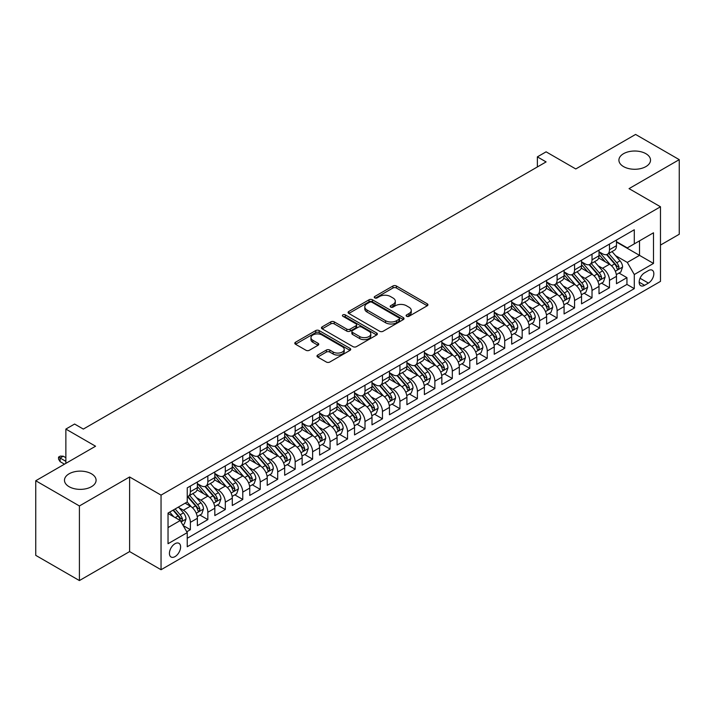 <?xml version="1.0" encoding="UTF-8"?>
<svg xmlns="http://www.w3.org/2000/svg" width="715" height="715" viewBox="0 0 715 715"><rect width="100%" height="100%" fill="white"/><g stroke="black" fill="none" stroke-linecap="round" stroke-linejoin="round"><path stroke-width="1.07" d="M406.62 316.289A1.698 0.983 0 0 0 409.016 316.289L427.23 305.779A2.422 1.403 0 0 0 427.945 304.787A2.422 1.403 0 0 0 427.23 303.804L396.378 285.982A2.422 1.403 0 0 0 392.946 285.982L374.74 296.502A1.698 0.983 0 0 0 374.24 297.19A1.698 0.983 0 0 0 374.74 297.887A1.698 0.983 0 0 0 377.136 297.887L379.495 296.528A7.758 4.478 0 0 1 390.462 296.528L393.036 298.012A7.758 4.478 0 0 1 395.306 301.176A7.758 4.478 0 0 1 393.036 304.34L390.676 305.707A1.698 0.983 0 0 0 390.184 306.395A1.698 0.983 0 0 0 390.676 307.093A1.698 0.983 0 0 0 393.08 307.093L395.431 305.725A7.758 4.478 0 0 1 406.406 305.725L408.98 307.218A7.758 4.478 0 0 1 411.25 310.382A7.758 4.478 0 0 1 408.98 313.545L406.62 314.904A1.698 0.983 0 0 0 406.12 315.601A1.698 0.983 0 0 0 406.62 316.289L406.62 314.904M91.457 473.795A15.802 9.125 0 0 0 74.235 471.82A15.802 9.125 0 0 0 64.475 480.248A15.802 9.125 0 0 0 69.105 486.7A15.802 9.125 0 0 0 86.327 488.676A15.802 9.125 0 0 0 96.087 480.248A15.802 9.125 0 0 0 91.457 473.795M645.895 153.689A15.802 9.125 0 0 0 628.673 151.714A15.802 9.125 0 0 0 618.913 160.142A15.802 9.125 0 0 0 623.543 166.595A15.802 9.125 0 0 0 640.765 168.579A15.802 9.125 0 0 0 650.525 160.142A15.802 9.125 0 0 0 645.895 153.689M175.014 556.619A7.901 4.567 120 0 0 180.18 549.656A7.901 4.567 120 0 0 178.965 543.32A7.901 4.567 120 0 0 175.014 543.713A7.901 4.567 120 0 0 169.848 550.675A7.901 4.567 120 0 0 171.064 557.012A7.901 4.567 120 0 0 175.014 556.619M317.701 355.06A2.422 1.403 0 0 0 316.995 356.052A2.422 1.403 0 0 0 317.701 357.044L326.362 362.04A2.422 1.403 0 0 0 329.785 362.04L350.01 350.359A2.422 1.403 0 0 0 350.725 349.367A2.422 1.403 0 0 0 350.01 348.384L319.158 330.571A2.422 1.403 0 0 0 315.726 330.571L295.501 342.244A2.422 1.403 0 0 0 294.794 343.236A2.422 1.403 0 0 0 295.501 344.228L305.957 350.261A2.422 1.403 0 0 0 309.389 350.261L318.041 345.265A2.422 1.403 0 0 0 318.756 344.272A2.422 1.403 0 0 0 318.041 343.289L312.857 340.295A6.489 3.745 0 0 1 310.962 337.641A6.489 3.745 0 0 1 314.966 334.182A6.489 3.745 0 0 1 322.027 334.995L342.342 346.721A6.489 3.745 0 0 1 344.237 349.367A6.489 3.745 0 0 1 340.242 352.826A6.489 3.745 0 0 1 333.172 352.021L329.785 350.064A2.422 1.403 0 0 0 326.362 350.064L317.701 355.06L317.701 357.044M660.481 245.084L679.25 234.252L679.25 159.642L635.59 134.438L575.781 168.963L546.099 151.83L537.367 156.871L546.099 161.912L83.333 429.08L74.601 424.04L65.869 429.08L65.869 463.365M79.41 505.961L79.41 580.562L129.612 551.578L129.612 476.968L79.41 505.961L35.75 480.748L95.56 446.223L65.869 429.08M129.612 476.968L161.045 495.12L660.481 206.778L660.481 281.379L161.045 569.73L161.045 495.12M679.25 159.642L629.048 188.626L660.481 206.778M379.665 331.26A2.422 1.403 0 0 0 383.097 331.26L403.323 319.587A2.422 1.403 0 0 0 404.029 318.595A2.422 1.403 0 0 0 403.323 317.603L372.47 299.791A2.422 1.403 0 0 0 369.038 299.791L348.813 311.472A2.422 1.403 0 0 0 348.098 312.455A2.422 1.403 0 0 0 348.813 313.447L379.665 331.26M343.575 316.665A1.698 0.983 0 0 1 345.3 316.897L345.3 314.886L376.662 332.993A2.422 1.403 0 0 1 377.377 333.985A2.422 1.403 0 0 1 376.662 334.969L356.436 346.65A2.422 1.403 0 0 1 353.013 346.65L322.161 328.837L322.161 326.853A2.422 1.403 0 0 0 321.446 327.845A2.422 1.403 0 0 0 322.161 328.837M322.161 326.853L330.813 321.857A2.422 1.403 0 0 1 334.245 321.857L346.757 329.088A2.422 1.403 0 0 0 350.18 329.088L355.927 325.772A2.422 1.403 0 0 0 356.633 324.78A2.422 1.403 0 0 0 355.927 323.788L342.896 316.271A1.698 0.983 0 0 1 342.405 315.574A1.698 0.983 0 0 1 343.45 314.671A1.698 0.983 0 0 1 345.3 314.886M79.41 580.562L35.75 555.358L35.75 480.748M186.758 531.79L190.378 529.699L183.138 525.516M179.009 507.713L183.398 510.242A9.876 5.702 60 0 1 190.378 522.343L197.367 518.303L197.367 525.668L207.842 519.617L199.896 515.032M196.473 497.631L200.861 500.16A9.876 5.702 60 0 1 207.842 512.262L214.831 508.222L214.831 515.587L225.305 509.536L217.36 504.951M213.937 487.55L218.325 490.079A9.876 5.702 60 0 1 225.305 502.18L232.295 498.141L232.295 505.505L242.769 499.454L234.824 494.869M231.401 477.468L235.789 479.997A9.876 5.702 60 0 1 242.769 492.099L249.758 488.059L249.758 495.424L260.233 489.373L252.288 484.788M248.865 467.387L253.244 469.916A9.876 5.702 60 0 1 260.233 482.017L267.222 477.977L267.222 485.342L277.697 479.291L269.752 474.706M266.329 457.305L270.708 459.834A9.876 5.702 60 0 1 277.697 471.927L284.677 467.896L284.677 475.261L295.161 469.21L287.216 464.625M283.792 447.215L288.172 449.753A9.876 5.702 60 0 1 295.161 461.845L302.141 457.815L302.141 465.179L312.625 459.128L304.679 454.543M301.247 437.133L305.636 439.671A9.876 5.702 60 0 1 312.625 451.764L319.605 447.733L319.605 455.098L330.08 449.047L322.134 444.462M318.711 427.052L323.1 429.59A9.876 5.702 60 0 1 330.08 441.682L337.069 437.652L337.069 445.016L347.544 438.965L339.598 434.371M336.175 416.97L340.563 419.508A9.876 5.702 60 0 1 347.544 431.601L354.533 427.57L354.533 434.926L365.007 428.884L357.062 424.29M353.639 406.889L358.027 409.418A9.876 5.702 60 0 1 365.007 421.519L371.997 417.489L371.997 424.844L382.471 418.802L374.526 414.208M371.103 396.807L375.482 399.336A9.876 5.702 60 0 1 382.471 411.438L389.461 407.407L389.461 414.763L399.935 408.721L391.99 404.127M388.567 386.726L392.946 389.255A9.876 5.702 60 0 1 399.935 401.356L406.915 397.326L406.915 404.681L417.399 398.639L409.454 394.045M406.031 376.644L410.41 379.173A9.876 5.702 60 0 1 417.399 391.275L424.379 387.244L424.379 394.6L434.863 388.549L426.918 383.964M423.495 366.563L427.874 369.092A9.876 5.702 60 0 1 434.863 381.193L441.843 377.163L441.843 384.518L452.318 378.467L444.373 373.882M440.949 356.481L445.338 359.01A9.876 5.702 60 0 1 452.318 371.112L459.307 367.081L459.307 374.437L469.782 368.386L461.836 363.801M458.413 346.4L462.802 348.929A9.876 5.702 60 0 1 469.782 361.03L476.771 357L476.771 364.355L487.246 358.304L479.3 353.719M475.877 336.318L480.266 338.847A9.876 5.702 60 0 1 487.246 350.949L494.235 346.918L494.235 354.274L504.71 348.223L496.764 343.638M493.341 326.237L497.729 328.766A9.876 5.702 60 0 1 504.71 340.867L511.699 336.837L511.699 344.192L522.173 338.141L514.228 333.556M510.805 316.155L515.184 318.684A9.876 5.702 60 0 1 522.173 330.786L529.163 326.746L529.163 334.111L539.637 328.06L531.692 323.475M528.269 306.074L532.648 308.603A9.876 5.702 60 0 1 539.637 320.704L546.618 316.665L546.618 324.029L557.101 317.978L549.156 313.393M545.733 295.992L550.112 298.521A9.876 5.702 60 0 1 557.101 310.623L564.081 306.583L564.081 313.948L574.565 307.897L566.62 303.312M563.188 285.911L567.576 288.44A9.876 5.702 60 0 1 574.565 300.541L581.545 296.502L581.545 303.866L592.02 297.815L584.075 293.23M580.651 275.829L585.04 278.358A9.876 5.702 60 0 1 592.02 290.451L599.009 286.42L599.009 293.785L609.484 287.734L609.484 280.369A9.876 5.702 -120 0 0 602.504 268.277L598.115 265.748M601.538 283.149L609.484 287.734M197.367 518.303A9.876 5.702 -120 0 0 190.378 506.211L185.14 503.181M214.831 508.222A9.876 5.702 -120 0 0 207.842 496.13L197.045 489.891M232.295 498.141A9.876 5.702 -120 0 0 225.305 486.048L214.509 479.81M249.758 488.059A9.876 5.702 -120 0 0 242.769 475.967L231.973 469.728M267.222 477.977A9.876 5.702 -120 0 0 260.233 465.885L249.437 459.647M284.677 467.896A9.876 5.702 -120 0 0 277.697 455.804L266.892 449.565M302.141 457.815A9.876 5.702 -120 0 0 295.161 445.713L284.356 439.484M319.605 447.733A9.876 5.702 -120 0 0 312.625 435.632L301.819 429.402M337.069 437.652A9.876 5.702 -120 0 0 330.08 425.55L319.283 419.321M354.533 427.57A9.876 5.702 -120 0 0 347.544 415.469L336.747 409.239M371.997 417.489A9.876 5.702 -120 0 0 365.007 405.387L354.211 399.158M389.461 407.407A9.876 5.702 -120 0 0 382.471 395.306L371.675 389.076M406.915 397.326A9.876 5.702 -120 0 0 399.935 385.224L389.139 378.995M424.379 387.244A9.876 5.702 -120 0 0 417.399 375.143L406.594 368.904M441.843 377.163A9.876 5.702 -120 0 0 434.863 365.061L424.058 358.823M459.307 367.081A9.876 5.702 -120 0 0 452.318 354.98L441.521 348.741M476.771 357A9.876 5.702 -120 0 0 469.782 344.898L458.985 338.66M494.235 346.918A9.876 5.702 -120 0 0 487.246 334.817L476.449 328.578M511.699 336.837A9.876 5.702 -120 0 0 504.71 324.735L493.913 318.497M529.163 326.746A9.876 5.702 -120 0 0 522.173 314.654L511.377 308.415M546.618 316.665A9.876 5.702 -120 0 0 539.637 304.572L528.841 298.334M564.081 306.583A9.876 5.702 -120 0 0 557.101 294.491L546.296 288.252M581.545 296.502A9.876 5.702 -120 0 0 574.565 284.409L563.76 278.171M599.009 286.42A9.876 5.702 -120 0 0 592.02 274.328L581.224 268.089M648.425 270.592L644.59 272.808A7.659 4.424 120 0 0 639.585 279.556A7.659 4.424 120 0 0 640.756 285.696A7.659 4.424 120 0 0 644.59 285.312L648.425 283.095A7.659 4.424 120 0 0 653.43 276.348A7.659 4.424 120 0 0 652.259 270.216A7.659 4.424 120 0 0 648.425 270.592M168.034 527.581L180.252 520.529L187.241 532.621L187.241 546.743L634.285 288.637L634.285 274.524L627.296 262.423L615.579 255.657M187.241 532.621L168.034 543.713L168.034 513.066L187.241 501.975L187.241 487.862L634.285 229.756L634.285 243.878L653.492 232.786L653.492 263.433L634.285 274.524M197.367 483.626L200.861 485.646A9.876 5.702 60 0 0 205.795 486.128L212.784 482.098A9.876 5.702 -120 0 0 214.831 477.575L214.831 471.927M214.831 473.545L218.325 475.564A9.876 5.702 60 0 0 223.259 476.047L230.248 472.016A9.876 5.702 -120 0 0 232.295 467.494L232.295 461.845M232.295 463.463L235.789 465.474A9.876 5.702 60 0 0 240.723 465.966L247.712 461.935A9.876 5.702 -120 0 0 249.758 457.412L249.758 451.764M249.758 453.382L253.244 455.392A9.876 5.702 60 0 0 258.187 455.884L265.176 451.853A9.876 5.702 -120 0 0 267.222 447.331L267.222 441.682M267.222 443.3L270.708 445.311A9.876 5.702 60 0 0 275.65 445.803L282.631 441.772A9.876 5.702 -120 0 0 284.677 437.249L284.677 431.601M284.677 433.219L288.172 435.229A9.876 5.702 60 0 0 293.114 435.721L300.094 431.69A9.876 5.702 -120 0 0 302.141 427.168L302.141 421.519M302.141 423.137L305.636 425.148A9.876 5.702 60 0 0 310.578 425.64L317.558 421.609A9.876 5.702 -120 0 0 319.605 417.086L319.605 411.438M319.605 413.056L323.1 415.066A9.876 5.702 60 0 0 328.042 415.558L335.022 411.527A9.876 5.702 -120 0 0 337.069 407.005L337.069 401.356M337.069 402.974L340.563 404.985A9.876 5.702 60 0 0 345.497 405.477L352.486 401.446A9.876 5.702 -120 0 0 354.533 396.923L354.533 391.275M354.533 392.884L358.027 394.903A9.876 5.702 60 0 0 362.961 395.395L369.95 391.364A9.876 5.702 -120 0 0 371.997 386.842L371.997 381.193M371.997 382.802L375.482 384.822A9.876 5.702 60 0 0 380.425 385.314L387.414 381.283A9.876 5.702 -120 0 0 389.461 376.76L389.461 371.112M389.461 372.721L392.946 374.74A9.876 5.702 60 0 0 397.889 375.232L404.878 371.192A9.876 5.702 -120 0 0 406.915 366.679L406.915 361.03M406.915 362.639L410.41 364.659A9.876 5.702 60 0 0 415.352 365.151L422.333 361.111A9.876 5.702 -120 0 0 424.379 356.588L424.379 350.949M424.379 352.558L427.874 354.577A9.876 5.702 60 0 0 432.816 355.069L439.796 351.029A9.876 5.702 -120 0 0 441.843 346.507L441.843 340.867M441.843 342.476L445.338 344.496A9.876 5.702 60 0 0 450.28 344.988L457.26 340.948A9.876 5.702 -120 0 0 459.307 336.425L459.307 330.786M459.307 332.395L462.802 334.414A9.876 5.702 60 0 0 467.735 334.897L474.724 330.866A9.876 5.702 -120 0 0 476.771 326.344L476.771 320.704M476.771 322.313L480.266 324.333A9.876 5.702 60 0 0 485.199 324.816L492.188 320.785A9.876 5.702 -120 0 0 494.235 316.262L494.235 310.614M494.235 312.232L497.729 314.251A9.876 5.702 60 0 0 502.663 314.734L509.652 310.703A9.876 5.702 -120 0 0 511.699 306.181L511.699 300.532M511.699 302.15L515.184 304.17A9.876 5.702 60 0 0 520.127 304.653L527.116 300.622A9.876 5.702 -120 0 0 529.163 296.099L529.163 290.451M529.163 292.069L532.648 294.088A9.876 5.702 60 0 0 537.591 294.571L544.571 290.54A9.876 5.702 -120 0 0 546.618 286.018L546.618 280.369M546.618 281.987L550.112 283.998A9.876 5.702 60 0 0 555.054 284.49L562.035 280.459A9.876 5.702 -120 0 0 564.081 275.936L564.081 270.288M564.081 271.906L567.576 273.917A9.876 5.702 60 0 0 572.518 274.408L579.499 270.377A9.876 5.702 -120 0 0 581.545 265.855L581.545 260.206M581.545 261.824L585.04 263.835A9.876 5.702 60 0 0 589.982 264.327L596.962 260.296A9.876 5.702 -120 0 0 599.009 255.773L599.009 250.125M187.241 538.27L626.948 284.409L626.948 277.652L616.473 283.703L616.473 276.339A9.876 5.702 -120 0 0 609.484 264.246L598.687 258.008M599.009 251.743L602.504 253.754A9.876 5.702 -120 0 0 607.437 254.245A9.876 5.702 -120 0 0 609.484 249.723L609.484 244.074M607.437 254.245L614.426 250.214A9.876 5.702 -120 0 0 616.473 245.692L616.473 240.043M190.378 486.048L190.378 491.688A9.876 5.702 60 0 1 188.34 496.21A9.876 5.702 60 0 1 187.241 496.612M188.34 496.21L195.32 492.179A9.876 5.702 -120 0 0 197.367 487.657L197.367 482.008M207.842 475.967L207.842 481.606A9.876 5.702 60 0 1 205.795 486.128M225.305 465.885L225.305 471.525A9.876 5.702 60 0 1 223.259 476.047M242.769 455.795L242.769 461.443A9.876 5.702 60 0 1 240.723 465.966M260.233 445.713L260.233 451.362A9.876 5.702 60 0 1 258.187 455.884M277.697 435.632L277.697 441.28A9.876 5.702 60 0 1 275.65 445.803M295.161 425.55L295.161 431.199A9.876 5.702 60 0 1 293.114 435.721M312.625 415.469L312.625 421.117A9.876 5.702 60 0 1 310.578 425.64M330.08 405.387L330.08 411.036A9.876 5.702 60 0 1 328.042 415.558M347.544 395.306L347.544 400.954A9.876 5.702 60 0 1 345.497 405.477M365.007 385.224L365.007 390.873A9.876 5.702 60 0 1 362.961 395.395M382.471 375.143L382.471 380.791A9.876 5.702 60 0 1 380.425 385.314M399.935 365.061L399.935 370.71A9.876 5.702 60 0 1 397.889 375.232M417.399 354.98L417.399 360.628A9.876 5.702 60 0 1 415.352 365.151M434.863 344.898L434.863 350.547A9.876 5.702 60 0 1 432.816 355.069M452.318 334.817L452.318 340.465A9.876 5.702 60 0 1 450.28 344.988M469.782 324.735L469.782 330.384A9.876 5.702 60 0 1 467.735 334.897M487.246 314.654L487.246 320.293A9.876 5.702 60 0 1 485.199 324.816M504.71 304.572L504.71 310.212A9.876 5.702 60 0 1 502.663 314.734M522.173 294.491L522.173 300.13A9.876 5.702 60 0 1 520.127 304.653M539.637 284.409L539.637 290.049A9.876 5.702 60 0 1 537.591 294.571M557.101 274.328L557.101 279.967A9.876 5.702 60 0 1 555.054 284.49M574.565 264.237L574.565 269.886A9.876 5.702 60 0 1 572.518 274.408M592.02 254.156L592.02 259.804A9.876 5.702 60 0 1 589.982 264.327M592.02 290.451L592.02 297.815M574.565 300.541L574.565 307.897M557.101 310.623L557.101 317.978M539.637 320.704L539.637 328.06M522.173 330.786L522.173 338.141M504.71 340.867L504.71 348.223M487.246 350.949L487.246 358.304M469.782 361.03L469.782 368.386M452.318 371.112L452.318 378.467M434.863 381.193L434.863 388.549M417.399 391.275L417.399 398.639M399.935 401.356L399.935 408.721M382.471 411.438L382.471 418.802M365.007 421.519L365.007 428.884M347.544 431.601L347.544 438.965M330.08 441.682L330.08 449.047M312.625 451.764L312.625 459.128M295.161 461.845L295.161 469.21M277.697 471.927L277.697 479.291M260.233 482.017L260.233 489.373M242.769 492.099L242.769 499.454M225.305 502.18L225.305 509.536M207.842 512.262L207.842 519.617M190.378 522.343L190.378 529.699M180.252 520.529L168.034 513.468M627.296 262.423L639.523 255.371L639.523 240.848L653.492 232.786M616.473 242.063L653.492 263.433M616.473 241.661L627.296 247.908L634.285 243.878M129.612 551.578L161.045 569.73M537.367 156.871L537.367 166.953M619.002 273.067L626.948 277.652M626.948 284.409L634.285 288.637M407.3 316.531L408.98 315.565A7.758 4.478 0 0 0 411.25 312.392L411.25 310.382M395.306 301.176L395.306 303.196A7.758 4.478 0 0 1 393.036 306.36L391.355 307.334M427.23 303.804L427.23 305.779L396.378 288.002A2.422 1.403 0 0 0 392.946 288.002L375.42 298.128M403.323 317.603L403.323 319.587L372.47 301.81A2.422 1.403 0 0 0 369.038 301.81L348.849 313.465M399.033 319.283A1.698 0.983 0 0 0 399.533 318.595A1.698 0.983 0 0 0 399.033 317.898L371.952 302.266A1.698 0.983 0 0 0 369.557 302.266L367.063 303.696A7.758 4.478 0 0 0 364.793 306.869A7.758 4.478 0 0 0 367.063 310.033L385.582 320.722A7.758 4.478 0 0 0 396.548 320.722L399.033 319.283L399.033 321.303A1.698 0.983 0 0 0 399.533 320.615L399.533 318.595M364.793 306.869L364.793 308.88A7.758 4.478 0 0 0 367.063 312.053L367.063 310.033M399.033 321.303L396.548 322.742A7.758 4.478 0 0 1 385.582 322.742L367.063 312.053M322.188 328.855L330.813 323.877L330.813 321.857M356.633 324.78L356.633 326.8A2.422 1.403 0 0 1 355.927 327.783L350.18 331.099A2.422 1.403 0 0 1 346.757 331.099L334.245 323.877A2.422 1.403 0 0 0 330.813 323.877M345.3 316.897L376.635 334.995M359.743 336.577A6.489 3.745 0 0 0 366.804 337.391A6.489 3.745 0 0 0 370.808 333.932A6.489 3.745 0 0 0 368.913 331.286L361.754 327.157A2.422 1.403 0 0 0 358.322 327.157L352.584 330.473A2.422 1.403 0 0 0 351.869 331.456A2.422 1.403 0 0 0 352.584 332.448L359.743 336.577L359.743 338.597A6.489 3.745 0 0 0 366.804 339.411A6.489 3.745 0 0 0 370.808 335.952L370.808 333.932M351.869 331.456L351.869 333.476A2.422 1.403 0 0 0 352.584 334.468L352.584 332.448M359.743 338.597L352.584 334.468M344.237 349.367L344.237 351.387A6.489 3.745 0 0 1 340.242 354.846A6.489 3.745 0 0 1 333.172 354.032L329.785 352.084A2.422 1.403 0 0 0 326.362 352.084L317.737 357.062M310.962 337.641L310.962 339.661A6.489 3.745 0 0 0 312.857 342.306L312.857 340.295M318.014 345.282L312.857 342.306M349.984 350.377L319.158 332.582A2.422 1.403 0 0 0 315.726 332.582L295.536 344.246L295.501 342.244M616.321 274.614L620.835 272.004L622.586 266.963A6.542 3.781 -120 0 0 620.03 260.823L612.058 251.582M610.458 264.881L600.993 253.923A18.894 10.904 -120 0 0 599.009 251.85M605.265 261.806L599.974 255.675A15.685 9.054 -120 0 0 599.009 254.62M606.552 254.603L614.623 263.942A6.542 3.781 60 0 1 616.956 268.456L617.429 269.224L618.314 269.108L619.047 267.24A6.542 3.781 -120 0 0 616.714 262.736L608.742 253.494M607.026 254.451L615.695 264.487A3.334 1.922 60 0 1 616.536 265.792L619.047 267.24M598.866 284.695L603.371 282.085L605.122 277.045A6.542 3.781 -120 0 0 602.575 270.905L594.594 261.663M592.994 274.962L583.529 264.005A18.894 10.904 -120 0 0 581.545 261.931M587.802 271.888L582.51 265.757A15.685 9.054 -120 0 0 581.545 264.711M589.089 264.684L597.159 274.024A6.542 3.781 60 0 1 599.492 278.537L599.965 279.306L600.85 279.19L601.583 277.322A6.542 3.781 -120 0 0 599.25 272.817L591.278 263.576M589.562 264.532L598.232 274.569A3.334 1.922 60 0 1 599.072 275.874L601.583 277.322M581.402 294.777L585.916 292.167L587.659 287.126A6.542 3.781 -120 0 0 585.111 280.986L577.13 271.745M575.53 285.044L566.066 274.086A18.894 10.904 -120 0 0 564.081 272.013M570.347 281.969L565.047 275.838A15.685 9.054 -120 0 0 564.081 274.792M571.625 274.766L579.695 284.105A6.542 3.781 60 0 1 582.028 288.619L582.502 289.396L583.386 289.271L584.128 287.403A6.542 3.781 -120 0 0 581.796 282.899L573.814 273.657M572.098 274.614L580.768 284.65A3.334 1.922 60 0 1 581.608 285.955L584.128 287.403M563.938 304.858L568.452 302.248L570.195 297.208A6.542 3.781 -120 0 0 567.647 291.068L559.666 281.826M558.066 295.125L548.611 284.168A18.894 10.904 -120 0 0 546.618 282.094M552.883 292.051L547.583 285.929A15.685 9.054 -120 0 0 546.618 284.874M554.161 284.847L562.231 294.187A6.542 3.781 60 0 1 564.564 298.7L565.047 299.478L565.923 299.353L566.664 297.485A6.542 3.781 -120 0 0 564.332 292.98L556.35 283.739M554.634 284.695L563.313 294.732A3.334 1.922 60 0 1 564.153 296.037L566.664 297.485M546.475 314.94L550.988 312.33L552.731 307.289A6.542 3.781 -120 0 0 550.184 301.149L542.202 291.908M540.603 305.207L531.147 294.249A18.894 10.904 -120 0 0 529.163 292.176M535.419 302.132L530.128 296.01A15.685 9.054 -120 0 0 529.163 294.955M536.697 294.929L544.767 304.268A6.542 3.781 60 0 1 547.1 308.782L547.583 309.559L548.468 309.434L549.2 307.566A6.542 3.781 -120 0 0 546.868 303.062L538.887 293.82M537.171 294.777L545.849 304.813A3.334 1.922 60 0 1 546.689 306.118L549.2 307.566M529.011 325.021L533.524 322.411L535.267 317.371A6.542 3.781 -120 0 0 532.72 311.231L524.739 301.989M523.148 315.288L513.683 304.331A18.894 10.904 -120 0 0 511.699 302.257M517.955 312.214L512.664 306.092A15.685 9.054 -120 0 0 511.699 305.037M519.233 305.01L527.304 314.35A6.542 3.781 60 0 1 529.645 318.863L530.119 319.641L531.004 319.516L531.737 317.657A6.542 3.781 -120 0 0 529.404 313.143L521.423 303.911M519.716 304.858L528.385 314.895A3.334 1.922 60 0 1 529.225 316.2L531.737 317.657M511.547 335.103L516.06 332.493L517.803 327.452A6.542 3.781 -120 0 0 515.256 321.312L507.284 312.071M505.684 325.37L496.219 314.412A18.894 10.904 -120 0 0 494.235 312.339M500.491 322.295L495.2 316.173A15.685 9.054 -120 0 0 494.235 315.118M501.778 315.092L509.849 324.44A6.542 3.781 60 0 1 512.181 328.945L512.655 329.722L513.54 329.597L514.273 327.738A6.542 3.781 -120 0 0 511.94 323.225L503.959 313.992M502.252 314.94L510.921 324.976A3.334 1.922 60 0 1 511.761 326.281L514.273 327.738M494.083 345.184L498.596 342.583L500.348 337.534A6.542 3.781 -120 0 0 497.792 331.394L489.82 322.152M488.22 335.451L478.755 324.503A18.894 10.904 -120 0 0 476.771 322.42M483.027 332.377L477.736 326.255A15.685 9.054 -120 0 0 476.771 325.2M484.314 325.173L492.385 334.522A6.542 3.781 60 0 1 494.717 339.026L495.191 339.804L496.076 339.679L496.809 337.82A6.542 3.781 -120 0 0 494.476 333.306L486.495 324.074M484.788 325.021L493.457 335.058A3.334 1.922 60 0 1 494.297 336.363L496.809 337.82M476.619 355.266L481.132 352.665L482.884 347.615A6.542 3.781 -120 0 0 480.337 341.475L472.356 332.234M470.756 345.533L461.291 334.584A18.894 10.904 -120 0 0 459.307 332.502M465.563 342.458L460.272 336.336A15.685 9.054 -120 0 0 459.307 335.281M466.85 335.255L474.921 344.603A6.542 3.781 60 0 1 477.254 349.108L477.727 349.885L478.612 349.76L479.345 347.901A6.542 3.781 -120 0 0 477.012 343.388L469.04 334.155M467.324 335.103L475.993 345.139A3.334 1.922 60 0 1 476.834 346.444L479.345 347.901M459.164 365.347L463.678 362.746L465.42 357.706A6.542 3.781 -120 0 0 462.873 351.557L454.892 342.315M453.292 355.614L443.827 344.666A18.894 10.904 -120 0 0 441.843 342.583M448.099 352.54L442.808 346.418A15.685 9.054 -120 0 0 441.843 345.363M449.386 345.336L457.457 354.685A6.542 3.781 60 0 1 459.79 359.189L460.263 359.967L461.148 359.842L461.89 357.983A6.542 3.781 -120 0 0 459.548 353.469L451.576 344.237M449.86 345.184L458.529 355.23A3.334 1.922 60 0 1 459.37 356.526L461.89 357.983M441.7 375.429L446.214 372.828L447.956 367.787A6.542 3.781 -120 0 0 445.409 361.638L437.428 352.397M435.828 365.696L426.363 354.747A18.894 10.904 -120 0 0 424.379 352.665M430.644 362.63L425.345 356.499A15.685 9.054 -120 0 0 424.379 355.444M431.923 355.418L439.993 364.766A6.542 3.781 60 0 1 442.326 369.271L442.8 370.048L443.684 369.923L444.426 368.064A6.542 3.781 -120 0 0 442.093 363.551L434.112 354.318M432.396 355.266L441.066 365.311A3.334 1.922 60 0 1 441.906 366.607L444.426 368.064M424.236 385.51L428.75 382.909L430.493 377.869A6.542 3.781 -120 0 0 427.945 371.72L419.964 362.487M418.364 375.786L408.909 364.829A18.894 10.904 -120 0 0 406.915 362.746M413.181 372.712L407.89 366.581A15.685 9.054 -120 0 0 406.915 365.526M414.459 365.499L422.529 374.848A6.542 3.781 60 0 1 424.862 379.352L425.345 380.13L426.229 380.005L426.962 378.146A6.542 3.781 -120 0 0 424.63 373.632L416.648 364.4M414.932 365.347L423.611 375.393A3.334 1.922 60 0 1 424.451 376.698L426.962 378.146M406.772 395.592L411.286 392.991L413.029 387.95A6.542 3.781 -120 0 0 410.481 381.801L402.5 372.569M400.901 385.868L391.445 374.91A18.894 10.904 -120 0 0 389.461 372.828M395.717 382.793L390.426 376.662A15.685 9.054 -120 0 0 389.461 375.607M396.995 375.581L405.065 384.929A6.542 3.781 60 0 1 407.398 389.434L407.881 390.211L408.766 390.086L409.498 388.227A6.542 3.781 -120 0 0 407.166 383.714L399.185 374.481M397.477 375.429L406.147 385.474A3.334 1.922 60 0 1 406.987 386.779L409.498 388.227M389.309 405.673L393.822 403.072L395.565 398.032A6.542 3.781 -120 0 0 393.018 391.883L385.036 382.65M383.446 395.949L373.981 384.992A18.894 10.904 -120 0 0 371.997 382.909M378.253 392.875L372.962 386.744A15.685 9.054 -120 0 0 371.997 385.689M379.54 385.662L387.61 395.011A6.542 3.781 60 0 1 389.943 399.515L390.417 400.293L391.302 400.168L392.034 398.309A6.542 3.781 -120 0 0 389.702 393.804L381.721 384.563M380.014 385.51L388.683 395.556A3.334 1.922 60 0 1 389.523 396.861L392.034 398.309M371.845 415.755L376.358 413.154L378.101 408.113A6.542 3.781 -120 0 0 375.554 401.964L367.582 392.732M365.982 406.031L356.517 395.073A18.894 10.904 -120 0 0 354.533 393M360.789 402.956L355.498 396.825A15.685 9.054 -120 0 0 354.533 395.77M362.076 395.753L370.147 405.092A6.542 3.781 60 0 1 372.479 409.597L372.953 410.374L373.838 410.249L374.571 408.39A6.542 3.781 -120 0 0 372.238 403.886L364.257 394.644M362.55 395.592L371.219 405.637A3.334 1.922 60 0 1 372.059 406.942L374.571 408.39M354.381 425.836L358.894 423.235L360.646 418.195A6.542 3.781 -120 0 0 358.09 412.046L350.118 402.813M348.518 416.112L339.053 405.155A18.894 10.904 -120 0 0 337.069 403.081M343.325 413.038L338.034 406.906A15.685 9.054 -120 0 0 337.069 405.852M344.612 405.834L352.683 415.174A6.542 3.781 60 0 1 355.015 419.678L355.489 420.456L356.374 420.331L357.107 418.472A6.542 3.781 -120 0 0 354.774 413.967L346.802 404.726M345.086 405.682L353.755 415.719A3.334 1.922 60 0 1 354.595 417.024L357.107 418.472M336.926 435.927L341.43 433.317L343.182 428.276A6.542 3.781 -120 0 0 340.635 422.127L332.654 412.895M331.054 426.194L321.589 415.236A18.894 10.904 -120 0 0 319.605 413.163M325.861 423.119L320.57 416.988A15.685 9.054 -120 0 0 319.605 415.933M327.148 415.916L335.219 425.255A6.542 3.781 60 0 1 337.552 429.769L338.025 430.537L338.91 430.412L339.643 428.553A6.542 3.781 -120 0 0 337.31 424.049L329.338 414.807M327.622 415.764L336.291 425.8A3.334 1.922 60 0 1 337.131 427.105L339.643 428.553M319.462 446.008L323.975 443.398L325.718 438.358A6.542 3.781 -120 0 0 323.171 432.209L315.19 422.976M313.59 436.275L304.125 425.318A18.894 10.904 -120 0 0 302.141 423.244M308.406 433.201L303.106 427.07A15.685 9.054 -120 0 0 302.141 426.015M309.684 425.997L317.755 435.337A6.542 3.781 60 0 1 320.088 439.85L320.561 440.619L321.446 440.494L322.188 438.635A6.542 3.781 -120 0 0 319.846 434.13L311.874 424.889M310.158 425.845L318.827 435.882A3.334 1.922 60 0 1 319.668 437.187L322.188 438.635M301.998 456.09L306.512 453.48L308.254 448.439A6.542 3.781 -120 0 0 305.707 442.29L297.726 433.058M296.126 446.357L286.67 435.399A18.894 10.904 -120 0 0 284.677 433.326M290.942 443.282L285.643 437.151A15.685 9.054 -120 0 0 284.677 436.096M292.221 436.079L300.291 445.418A6.542 3.781 60 0 1 302.624 449.932L303.106 450.7L303.982 450.575L304.724 448.716A6.542 3.781 -120 0 0 302.391 444.212L294.41 434.97M292.694 435.927L301.373 445.963A3.334 1.922 60 0 1 302.213 447.268L304.724 448.716M284.534 466.171L289.048 463.561L290.791 458.521A6.542 3.781 -120 0 0 288.243 452.381L280.262 443.139M278.662 456.438L269.206 445.481A18.894 10.904 -120 0 0 267.222 443.407M273.479 453.364L268.188 447.233A15.685 9.054 -120 0 0 267.222 446.187M274.757 446.16L282.827 455.5A6.542 3.781 60 0 1 285.16 460.013L285.643 460.782L286.527 460.666L287.26 458.798A6.542 3.781 -120 0 0 284.928 454.293L276.946 445.052M275.23 446.008L283.909 456.045A3.334 1.922 60 0 1 284.749 457.35L287.26 458.798M267.07 476.253L271.584 473.643L273.327 468.602A6.542 3.781 -120 0 0 270.779 462.462L262.798 453.221M261.207 466.52L251.743 455.562A18.894 10.904 -120 0 0 249.758 453.489M256.015 463.445L250.724 457.314A15.685 9.054 -120 0 0 249.758 456.268M257.293 456.242L265.363 465.581A6.542 3.781 60 0 1 267.705 470.095L268.179 470.872L269.063 470.747L269.796 468.879A6.542 3.781 -120 0 0 267.464 464.375L259.482 455.133M257.775 456.09L266.445 466.126A3.334 1.922 60 0 1 267.285 467.431L269.796 468.879M249.606 486.334L254.12 483.724L255.863 478.684A6.542 3.781 -120 0 0 253.316 472.544L245.343 463.302M243.744 476.601L234.279 465.644A18.894 10.904 -120 0 0 232.295 463.57M238.551 473.527L233.26 467.404A15.685 9.054 -120 0 0 232.295 466.35M239.838 466.323L247.908 475.663A6.542 3.781 60 0 1 250.241 480.176L250.715 480.954L251.6 480.829L252.332 478.961A6.542 3.781 -120 0 0 250 474.456L242.019 465.215M240.311 466.171L248.981 476.208A3.334 1.922 60 0 1 249.821 477.513L252.332 478.961M232.143 496.416L236.656 493.806L238.408 488.765A6.542 3.781 -120 0 0 235.852 482.625L227.879 473.384M226.28 486.683L216.815 475.725A18.894 10.904 -120 0 0 214.831 473.652M221.087 483.608L215.796 477.486A15.685 9.054 -120 0 0 214.831 476.431M222.374 476.404L230.444 485.744A6.542 3.781 60 0 1 232.777 490.258L233.251 491.035L234.136 490.91L234.869 489.042A6.542 3.781 -120 0 0 232.536 484.538L224.555 475.296M222.848 476.253L231.517 486.289A3.334 1.922 60 0 1 232.357 487.594L234.869 489.042M214.679 506.497L219.192 503.887L220.944 498.847A6.542 3.781 -120 0 0 218.397 492.707L210.416 483.465M208.816 496.764L199.351 485.807A18.894 10.904 -120 0 0 197.367 483.733M203.623 493.69L198.332 487.567A15.685 9.054 -120 0 0 197.367 486.513M204.91 486.486L212.981 495.826A6.542 3.781 60 0 1 215.313 500.339L215.787 501.117L216.672 500.992L217.405 499.133A6.542 3.781 -120 0 0 215.072 494.619L207.1 485.387M205.384 486.334L214.053 496.371A3.334 1.922 60 0 1 214.893 497.676L217.405 499.133M197.224 516.579L201.737 513.969L203.48 508.928A6.542 3.781 -120 0 0 200.933 502.788L192.952 493.547M191.352 506.846L187.178 502.01M186.159 503.771L185.48 502.985M187.446 496.568L195.517 505.916A6.542 3.781 60 0 1 197.849 510.421L198.323 511.198L199.208 511.073L199.95 509.214A6.542 3.781 -120 0 0 197.608 504.701L189.636 495.468M187.92 496.416L196.589 506.452A3.334 1.922 60 0 1 197.429 507.757L199.95 509.214M182.79 524.908L184.273 524.05L186.016 519.01A6.542 3.781 -120 0 0 183.469 512.87L178.446 507.051M173.754 516.775L169.714 512.092M168.704 513.853L168.034 513.075M173.03 510.179L178.053 515.998A6.542 3.781 60 0 1 180.386 520.502L180.859 521.28L181.744 521.155L182.486 519.296A6.542 3.781 -120 0 0 180.153 514.782L175.13 508.964M173.432 509.947L179.125 516.534A3.334 1.922 60 0 1 179.966 517.839L182.486 519.296M60.114 461.649L58.541 459.128L58.541 457.108L60.283 456.099L63.251 456.206L60.114 458.02L60.114 461.649L64.475 464.169M58.541 457.108L65.869 461.345M63.251 456.206L65.869 457.716M183.398 510.242L190.378 506.211M200.861 500.16L207.842 496.13M218.325 490.079L225.305 486.048M235.789 479.997L242.769 475.967M253.244 469.916L260.233 465.885M270.708 459.834L277.697 455.804M288.172 449.753L295.161 445.713M305.636 439.671L312.625 435.632M323.1 429.59L330.08 425.55M340.563 419.508L347.544 415.469M358.027 409.418L365.007 405.387M375.482 399.336L382.471 395.306M392.946 389.255L399.935 385.224M410.41 379.173L417.399 375.143M427.874 369.092L434.863 365.061M445.338 359.01L452.318 354.98M462.802 348.929L469.782 344.898M480.266 338.847L487.246 334.817M497.729 328.766L504.71 324.735M515.184 318.684L522.173 314.654M532.648 308.603L539.637 304.572M550.112 298.521L557.101 294.491M567.576 288.44L574.565 284.409M585.04 278.358L592.02 274.328M602.504 268.277L609.484 264.246M609.484 249.723L616.473 245.692M190.378 491.688L197.367 487.657M207.842 481.606L214.831 477.575M225.305 471.525L232.295 467.494M242.769 461.443L249.758 457.412M260.233 451.362L267.222 447.331M277.697 441.28L284.677 437.249M295.161 431.199L302.141 427.168M312.625 421.117L319.605 417.086M330.08 411.036L337.069 407.005M347.544 400.954L354.533 396.923M365.007 390.873L371.997 386.842M382.471 380.791L389.461 376.76M399.935 370.71L406.915 366.679M417.399 360.628L424.379 356.588M434.863 350.547L441.843 346.507M452.318 340.465L459.307 336.425M469.782 330.384L476.771 326.344M487.246 320.293L494.235 316.262M504.71 310.212L511.699 306.181M522.173 300.13L529.163 296.099M539.637 290.049L546.618 286.018M557.101 279.967L564.081 275.936M574.565 269.886L581.545 265.855M592.02 259.804L599.009 255.773M609.484 280.369L616.473 276.339M640.05 278.26L648.425 283.095M639.174 282.184L644.59 285.312M408.98 315.565L408.98 313.545M390.676 307.093L390.676 305.707M393.036 306.36L393.036 304.34M374.74 297.887L374.74 296.502M392.946 288.002L392.946 285.982M396.378 288.002L396.378 285.982M348.813 313.447L348.813 311.472M369.038 301.81L369.038 299.791M372.47 301.81L372.47 299.791M385.582 322.742L385.582 320.722M396.548 322.742L396.548 320.722M334.245 323.877L334.245 321.857M346.757 331.099L346.757 329.088M350.18 331.099L350.18 329.088M355.927 327.783L355.927 325.772M376.662 334.969L376.662 332.993M326.362 352.084L326.362 350.064M329.785 352.084L329.785 350.064M333.172 354.032L333.172 352.021M318.041 345.265L318.041 343.289M315.726 332.582L315.726 330.571M319.158 332.582L319.158 330.571M350.01 350.359L350.01 348.384M615.329 271.253L622.542 267.088M600.993 253.923L601.896 253.405M616.714 262.736L620.03 260.823M611.504 265.748L614.623 263.942M597.865 281.335L605.078 277.17M583.529 264.005L584.432 263.486M599.25 272.817L602.575 270.905M594.04 275.829L597.159 274.024M580.401 291.416L587.614 287.251M566.066 274.086L566.968 273.568M581.796 282.899L585.111 280.986M576.576 285.911L579.695 284.105M562.937 301.498L570.15 297.333M548.611 284.168L549.504 283.649M564.332 292.98L567.647 291.068M559.112 295.992L562.231 294.187M545.474 311.579L552.686 307.414M531.147 294.249L532.04 293.731M546.868 303.062L550.184 301.149M541.648 306.074L544.767 304.268M528.01 321.661L535.222 317.496M513.683 304.331L514.577 303.812M529.404 313.143L532.72 311.231M524.184 316.155L527.304 314.35M510.555 331.742L517.767 327.586M496.219 314.412L497.122 313.894M511.94 323.225L515.256 321.312M506.721 326.237L509.849 324.44M493.091 341.833L500.303 337.668M478.755 324.503L479.658 323.975M494.476 333.306L497.792 331.394M489.257 336.318L492.385 334.522M475.627 351.914L482.84 347.749M461.291 334.584L462.194 334.066M477.012 343.388L480.337 341.475M471.802 346.4L474.921 344.603M458.163 361.996L465.376 357.831M443.827 344.666L444.73 344.147M459.548 353.469L462.873 351.557M454.338 356.481L457.457 354.685M440.699 372.077L447.912 367.912M426.363 354.747L427.266 354.229M442.093 363.551L445.409 361.638M436.874 366.563L439.993 364.766M423.235 382.159L430.448 377.994M408.909 364.829L409.802 364.31M424.63 373.632L427.945 371.72M419.41 376.644L422.529 374.848M405.771 392.24L412.984 388.075M391.445 374.91L392.338 374.392M407.166 383.714L410.481 381.801M401.946 386.726L405.065 384.929M388.308 402.322L395.529 398.157M373.981 384.992L374.883 384.473M389.702 393.804L393.018 391.883M384.482 396.816L387.61 395.011M370.853 412.403L378.065 408.238M356.517 395.073L357.42 394.555M372.238 403.886L375.554 401.964M367.018 406.898L370.147 405.092M353.389 422.485L360.601 418.32M339.053 405.155L339.956 404.636M354.774 413.967L358.09 412.046M349.564 416.979L352.683 415.174M335.925 432.566L343.137 428.401M321.589 415.236L322.492 414.718M337.31 424.049L340.635 422.127M332.1 427.061L335.219 425.255M318.461 442.648L325.674 438.483M304.125 425.318L305.028 424.799M319.846 434.13L323.171 432.209M314.636 437.142L317.755 435.337M300.997 452.729L308.21 448.564M286.67 435.399L287.564 434.881M302.391 444.212L305.707 442.29M297.172 447.224L300.291 445.418M283.533 462.811L290.746 458.646M269.206 445.481L270.1 444.962M284.928 454.293L288.243 452.381M279.708 457.305L282.827 455.5M266.069 472.892L273.282 468.727M251.743 455.562L252.636 455.044M267.464 464.375L270.779 462.462M262.244 467.387L265.363 465.581M248.614 482.974L255.827 478.809M234.279 465.644L235.181 465.125M250 474.456L253.316 472.544M244.78 477.468L247.908 475.663M231.151 493.055L238.363 488.89M216.815 475.725L217.718 475.207M232.536 484.538L235.852 482.625M227.316 487.55L230.444 485.744M213.687 503.137L220.899 498.972M199.351 485.807L200.254 485.288M215.072 494.619L218.397 492.707M209.861 497.631L212.981 495.826M196.223 513.218L203.435 509.062M197.608 504.701L200.933 502.788M192.398 507.713L195.517 505.916M181.083 521.959L185.972 519.144M180.153 514.782L183.469 512.87M175.229 517.624L178.053 515.998"/></g></svg>
